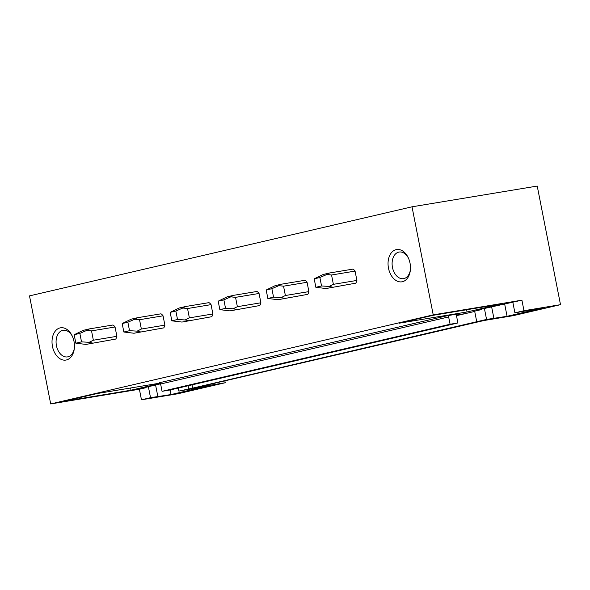 <?xml version="1.0" encoding="UTF-8"?>
<svg xmlns="http://www.w3.org/2000/svg" width="590" height="590" viewBox="0 0 590 590"><rect width="100%" height="100%" fill="white"/><g stroke="black" fill="none" stroke-linecap="round" stroke-linejoin="round"><path stroke-width="0.89" d="M192.03 384.864L192.672 388.132L178.881 391.082L207.614 386.037L171.041 394.555L150.531 397.682L141.46 399.791L177.981 393.737L225.225 382.74L196.013 387.578L484.036 320.51L513.248 315.672L560.5 304.669L537.232 186.064L412.019 206.81L433.222 314.868L521.914 300.17L476.196 310.303M141.46 399.791L139.388 389.238L50.696 403.936L29.5 295.885L412.019 206.81M225.225 382.74L224.856 380.86M560.5 304.669L523.979 310.716L521.914 300.17M192.672 388.132L486.558 319.433L507.075 316.306L543.641 307.796L514.908 312.833L523.979 310.716M456.476 315.672L474.714 311.424M465.68 313.526L456.446 315.06M476.735 321.72L474.662 311.166L481.75 309.521L476.219 310.436M50.696 403.936L433.222 314.868M139.388 389.238L145.723 387.763L140.162 388.552M160.569 383.795L140.191 388.685M160.156 383.094L97.217 393.53L63.196 401.451L131.017 390.211L130.582 387.999M160.377 383.375L131.017 390.211M457.235 314.057L447.323 315.702A1.438 1.055 -103.1 0 1 448.643 316.933L450.082 324.249L457.906 322.951L456.468 315.635A1.438 1.055 -103.1 0 1 457.191 314.064A1.438 1.055 -103.1 0 1 457.235 314.057L457.139 314.079M467.044 311.963L399.224 323.202L433.244 315.281L501.065 304.042L467.044 311.963L466.616 309.75M447.323 315.702L159.3 382.77A1.438 1.055 -103.1 0 1 160.62 384.001L162.058 391.318L169.883 390.02L457.906 322.951M162.058 391.318L450.082 324.249M388.301 260.205A16.35 11.048 -99.4 0 0 396.864 280.965A16.35 11.048 -99.4 0 0 410.227 271.179A16.35 11.048 -99.4 0 0 410.323 270.493A16.35 11.048 -99.4 0 0 408.184 257.572A16.35 11.048 -99.4 0 0 396.834 249.518A16.35 11.048 -99.4 0 0 388.301 260.205M55.29 353.83A16.35 11.048 -99.4 0 0 66.618 359.915A16.35 11.048 -99.4 0 0 74.296 348.742A16.35 11.048 -99.4 0 0 72.15 335.821A16.35 11.048 -99.4 0 0 71.183 334.043A16.35 11.048 -99.4 0 0 55.312 331.064A16.35 11.048 -99.4 0 0 55.29 353.83M356.898 280.434L355.069 271.098A8.607 5.812 -99.4 0 0 353.012 269.106L329.493 273L326.823 274.483L331.55 274.999L333.38 284.328L356.898 280.434A8.607 5.812 -99.4 0 1 355.777 283.171L325.99 288.532L315.856 287.3L314.197 278.827L323.231 274.461L329.493 273M325.99 288.532L355.777 283.171M308.894 291.615L307.066 282.278A8.607 5.812 -99.4 0 0 305.008 280.28L281.489 284.181L278.819 285.663L283.547 286.18L285.376 295.509L308.894 291.615A8.607 5.812 -99.4 0 1 307.774 294.351L277.986 299.705L267.853 298.474L266.193 290.007L275.22 285.641L281.489 284.181M277.986 299.705L307.774 294.351M260.891 302.788L259.062 293.459A8.607 5.812 -99.4 0 0 257.004 291.46L233.485 295.354L230.815 296.844L235.543 297.353L237.372 306.689L260.891 302.788A8.607 5.812 -99.4 0 1 259.77 305.531L229.982 310.886L219.849 309.654L218.189 301.188L227.216 296.814L233.485 295.354M229.982 310.886L259.77 305.531M212.887 313.969L211.058 304.639A8.607 5.812 -99.4 0 0 209 302.641L185.481 306.534L182.811 308.017L187.539 308.533L189.368 317.863L212.887 313.969A8.607 5.812 -99.4 0 1 211.766 316.705L181.978 322.066L171.845 320.835L170.185 312.361L179.213 307.995L185.481 306.534M181.978 322.066L211.766 316.705M164.883 325.149L163.054 315.812A8.607 5.812 -99.4 0 0 160.996 313.814L137.477 317.715L134.808 319.197L139.535 319.714L141.364 329.043L164.883 325.149A8.607 5.812 -99.4 0 1 163.755 327.885L133.974 333.239L123.841 332.008L122.182 323.541L131.209 319.175L137.477 317.715M133.974 333.239L163.755 327.885M116.879 336.322L115.05 326.993A8.607 5.812 -99.4 0 0 112.992 324.994L89.474 328.888L86.804 330.378L91.531 330.887L93.36 340.224L116.879 336.322A8.607 5.812 -99.4 0 1 115.751 339.066L85.97 344.42L75.837 343.188L74.178 334.722L83.205 330.348L89.474 328.888M85.97 344.42L115.751 339.066M145.723 387.763L145.627 387.276M150.531 397.682L148.363 386.642M188.704 388.788L188.114 385.779M178.881 391.082L178.291 388.065M72.422 336.396A13.482 9.108 -99.4 0 0 71.877 335.437A13.482 9.108 -99.4 0 0 63.115 330.289A13.482 9.108 -99.4 0 0 56.411 338.35A13.482 9.108 -99.4 0 0 58.771 351.743A13.482 9.108 -99.4 0 0 67.526 356.891A13.482 9.108 -99.4 0 0 74.362 348.115M171.041 394.555L170.141 389.961M157.832 396.473L155.576 384.96M514.908 312.833L512.806 302.102M486.558 319.433L484.397 308.393M481.75 309.521L481.654 309.027M410.389 269.866L410.389 269.866A13.482 9.108 80.6 0 1 403.56 278.65A13.482 9.108 80.6 0 1 392.313 260.817A13.482 9.108 80.6 0 1 399.15 252.041A13.482 9.108 80.6 0 1 408.45 258.147M507.075 316.306L504.598 303.688M493.867 318.224L491.603 306.712M92.239 342.96L89.142 342.318L93.36 340.224M74.178 334.722L79.864 333.394L81.523 341.868L89.142 342.318M81.523 341.868L75.837 343.188M115.05 326.993L91.531 330.887M79.864 333.394L86.804 330.378M140.243 331.786L137.146 331.138L141.364 329.043M122.182 323.541L127.868 322.214L129.527 330.688L137.146 331.138M129.527 330.688L123.841 332.008M163.054 315.812L139.535 319.714M127.868 322.214L134.808 319.197M188.247 320.606L185.157 319.957L189.368 317.863M170.185 312.361L175.872 311.041L177.531 319.507L185.157 319.957M177.531 319.507L171.845 320.835M211.058 304.639L187.539 308.533M175.872 311.041L182.811 308.017M236.251 309.425L233.161 308.776L237.372 306.689M218.189 301.188L223.876 299.86L225.535 308.334L233.161 308.776M225.535 308.334L219.849 309.654M259.062 293.459L235.543 297.353M223.876 299.86L230.815 296.844M284.255 298.252L281.165 297.603L285.376 295.509M266.193 290.007L271.879 288.68L273.546 297.154L281.165 297.603M273.546 297.154L267.853 298.474M307.066 282.278L283.547 286.18M271.879 288.68L278.819 285.663M332.259 287.072L329.168 286.423L333.38 284.328M314.197 278.827L319.883 277.507L321.55 285.973L329.168 286.423M321.55 285.973L315.856 287.3M355.069 271.098L331.55 274.999M319.883 277.507L326.823 274.483M160.62 384.001L448.643 316.933"/></g></svg>
